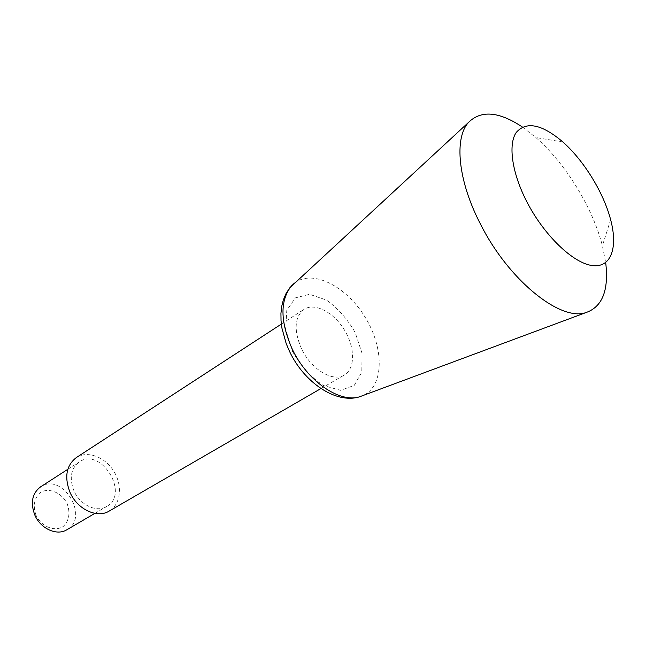 <?xml version="1.0" encoding="UTF-8"?>
<svg xmlns="http://www.w3.org/2000/svg" width="646" height="646" viewBox="0 0 646 646"><rect width="100%" height="100%" fill="white"/><g stroke="black" fill="none" stroke-linecap="round" stroke-linejoin="round"><path stroke-width="0.48" stroke-dasharray="3.23 2.42" d="M36.039 515.355C32.793 505.826 34.165 498.252 40.157 492.64C48.773 487.116 61.701 492.551 67.168 503.767C70.43 513.021 69.179 520.539 63.421 526.304C55.015 532.151 41.651 526.926 36.039 515.355M40.52 486.898C62.25 471.701 90.23 517.244 66.853 529.76M73.999 490.952C69.106 478.145 70.858 468.463 79.264 461.914C101.026 446.652 130.104 493.98 106.655 506.496C96.706 512.827 80.088 505.099 73.999 490.952M76.276 457.61C87.46 450.238 105.145 456.932 113.874 471.354C122.797 485.663 120.77 504.469 109.134 511.107M301.537 348.808C293.655 330.324 294.455 317.186 303.935 309.386C314.667 302.312 333.635 312.204 344.318 329.799C355.179 347.282 355.429 368.672 344.27 375.043C332.924 382.408 311.138 369.383 301.537 348.808M522.396 127.028L535.905 137.558C565.557 163.446 592.713 207.657 602.395 245.803L605.69 262.615M292.573 351.529L285.669 329.517L286.784 310.322L295.424 297.846L309.595 294.301L326.359 300.027C337.793 308.118 347.403 318.954 355.179 332.545L362.051 353.297L361.792 372.12L354.234 385.412L340.579 390.329L323.363 385.509C311.178 377.425 300.915 366.104 292.573 351.529M294.528 283.061C312.64 268.946 346.337 286.202 365.038 317.065C384.112 347.701 384.273 385.557 363.496 395.328M94.897 513.36L106.655 506.496M67.822 469.287L79.264 461.914M320.941 388.537L344.27 375.043M281.349 324.09L303.935 309.386M562.908 142.007L535.905 137.558M610.64 219.705L602.395 245.803"/><path stroke-width="0.97" d="M94.897 513.36L66.853 529.76C56.929 536.059 40.65 528.816 34.876 515.177C30.241 502.83 32.13 493.399 40.52 486.898L67.822 469.287M320.941 388.537L109.134 511.107C97.223 518.633 77.31 509.379 70.018 492.397C64.164 477.063 66.255 465.467 76.276 457.61L281.349 324.09M605.69 262.615C608.992 290.401 602.282 307.108 585.551 312.729C559.67 321.207 508.224 279.653 480.382 223.936C457.917 180.686 453.96 138.018 468.6 122.336C481.173 109.949 499.108 111.516 522.396 127.028M527.031 202.15C511.947 173.104 507.918 144.494 516.267 132.422C526.385 120.996 541.929 124.185 562.908 142.007C583.879 160.515 603.614 192.637 610.64 219.705C618.206 248.04 610.971 268.405 591.817 265.498C572.776 262.793 544.174 235.314 527.031 202.15M363.496 395.328L359.58 396.789C339.643 403.306 307.246 381.1 292.242 349.123C280.162 321.579 279.904 300.503 291.459 285.895L294.528 283.061M468.6 122.336L289.973 287.591L286.13 293.332L283.311 299.962L281.696 306.462L280.937 313.431L281.034 320.755L281.971 328.321L286.251 343.753L289.521 351.376C303.959 382.351 336.098 404.283 359.58 396.789L585.551 312.729"/></g></svg>
